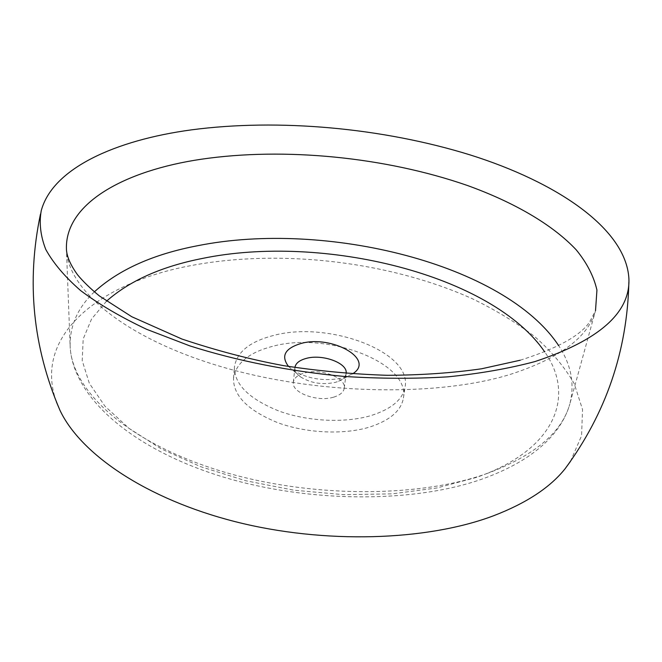 <?xml version="1.0" encoding="UTF-8"?>
<svg xmlns="http://www.w3.org/2000/svg" width="662" height="662" viewBox="0 0 662 662"><rect width="100%" height="100%" fill="white"/><g stroke="black" fill="none" stroke-linecap="round" stroke-linejoin="round"><path stroke-width="0.5" stroke-dasharray="3.31 2.48" d="M288.558 366.475L292.472 369.859C307.549 379.094 324.529 381.751 343.396 377.828L352.548 373.873M294.913 367.484L294.904 367.567C294.631 370.811 296.502 373.914 300.49 376.877C310.842 383.24 322.477 385.069 335.402 382.355L338.547 381.279C343.115 379.309 345.638 376.711 346.118 373.492L346.127 373.409M333.59 397.167C340.036 395.214 343.595 392.218 344.265 388.164C346.342 377.712 320.747 368.13 304.487 373.004C297.743 374.924 294.036 378.01 293.357 382.272C291.255 392.541 317.305 402.355 333.59 397.167M570.445 461.431L581.575 435.762L582.535 409.513L574.244 383.695C564.603 366.971 551.363 351.224 534.54 336.462C516.046 322.411 495.176 309.775 471.915 298.537C388.246 261.068 278.537 248.465 188.662 266.041C100.012 283.079 32.504 335.27 56.427 401.958M273.464 335.485C249.748 341.575 236.731 352.101 234.414 367.054C234.224 384.357 249.119 399.037 279.083 411.094C307.863 421.57 345.283 423.299 371.208 415.521C391.606 408.984 402.91 399.409 405.127 386.807C411.905 351.423 327.707 320.598 273.464 335.485M272.421 346.383C248.796 352.589 235.821 363.239 233.504 378.35C233.297 395.835 248.101 410.63 277.908 422.753C306.539 433.279 343.777 434.967 369.611 427.073C389.926 420.436 401.205 410.746 403.431 398.011C410.266 362.271 326.465 331.248 272.421 346.383M94.36 291.868C77.793 307.565 69.725 325.671 70.139 346.193L66.44 249.458C67.582 289.029 122.991 337.041 218.328 365.813C313.457 394.618 434.802 397.448 509.707 374.584C559.688 358.498 588.286 337.19 595.51 310.677L569.825 404.002C574.914 384.125 571.19 364.654 558.645 345.589M486.62 473.669C534.217 455.845 561.955 432.625 569.825 404.002C566.937 414.114 561.815 423.779 554.442 432.981C538.992 451.832 515.202 467.082 483.086 478.725C411.599 504.353 300.722 502.897 213.296 473.868C126.028 444.823 72.224 394.047 70.139 346.193C71.471 388.966 123.794 439.411 212.941 468.564C301.889 497.741 415.355 499.04 486.62 473.669M106.499 301.193L91.563 319.018L83.18 338.985L82.204 360.616L89.32 383.281L104.935 406.187L129.09 428.413L161.329 448.919L200.669 466.677L245.561 480.703L293.978 490.203L343.595 494.655L392.003 493.86L436.895 487.968L476.326 477.443C556.444 449.647 575.518 395.471 544.694 351.894M338.547 381.279L347.964 376.281M344.265 388.164L346.118 373.492M520.241 360.219C557.147 348.493 580.251 335.783 589.552 322.088L595.51 310.677M41.259 210.607L40.465 214.14M628.9 278.603L628.867 282.219M233.504 378.35L234.414 367.054M403.431 398.011L405.127 386.807M293.357 382.272L294.904 367.567M300.49 376.877L292.472 369.859"/><path stroke-width="0.99" d="M352.548 373.873C375.991 359.483 331.604 334.542 300.813 343.537C284.809 348.46 280.721 356.106 288.558 366.475M346.127 373.409C348.055 363.115 322.369 353.69 306.084 358.448C299.356 360.302 295.633 363.314 294.913 367.484M534.921 361.584C599.036 340.4 630.365 312.737 628.9 278.603C626.053 228.464 556.502 182.058 470.086 154.9C382.719 127.874 278.743 118.291 191.326 129.876C115.494 140.145 52.687 168.289 41.259 210.607C39.017 222.962 40.506 235.887 45.744 249.392C53.266 263.104 64.909 276.84 80.673 290.61C98.812 304.206 120.798 317.115 146.641 329.312L189.853 345.887C237.691 361.038 289.037 371.208 343.892 376.413C379.789 378.73 414.404 378.871 447.752 376.852C479.784 373.633 508.846 368.544 534.921 361.584M56.427 401.958L59.994 410.374C80.681 454.149 146.17 498.991 235.225 521.664C324.198 544.288 426.758 541.011 493.604 515.748C526.257 503.203 550.064 487.555 565.042 468.812L570.445 461.431M595.51 310.677L596.942 290.122C593.806 276.344 586.904 262.913 576.221 249.839C552.133 224.195 513.315 202.051 467.264 185.434C385.623 157.101 284.486 146.989 201.157 159.252C124.812 170.548 64.628 203.259 66.44 249.458C66.829 256.624 70.544 265.073 77.57 274.813C83.155 281.565 90.446 288.615 99.441 295.98L131.796 316.742L181.984 339.06C216.656 350.653 250.493 359.507 283.493 365.623C318.215 370.977 352.838 374.204 387.353 375.304C421.131 375.155 452.551 372.971 481.638 368.775L520.241 360.219M558.645 345.589C504.494 263.915 325.572 220.132 197.938 245.66C153.51 254.109 118.978 269.508 94.36 291.868M544.694 351.894C491.982 274.697 322.857 233.512 202.373 258.445C161.619 266.472 129.661 280.721 106.499 301.193M40.465 214.14C26.298 281.615 32.81 347.029 59.994 410.374M628.867 282.219C627.253 351.15 605.978 413.345 565.042 468.812"/></g></svg>
